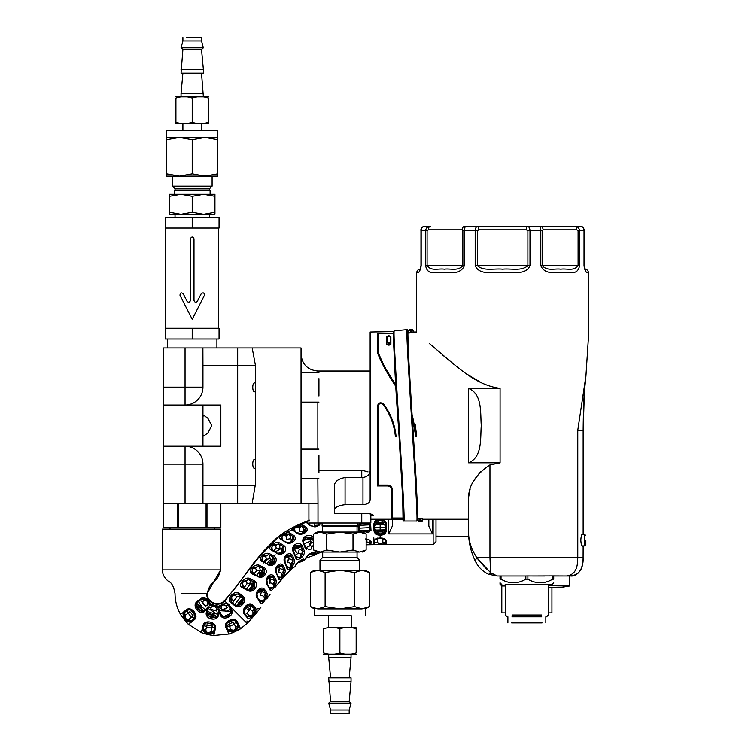 <?xml version="1.0" encoding="UTF-8"?>
<svg xmlns="http://www.w3.org/2000/svg" width="751" height="751" viewBox="0 0 751 751"><rect width="100%" height="100%" fill="white"/><g stroke="black" fill="none" stroke-linecap="round" stroke-linejoin="round"><path stroke-width="1.13" d="M383.31 404.78C390.163 414.261 394.191 424.813 395.373 436.425C394.181 424.813 390.163 414.261 383.31 404.78C380.785 402.686 379.02 403.193 378.006 406.291L378.006 485.071L388.032 485.071C390.999 485.859 392.426 487.483 392.322 489.943L392.322 518.021L403.062 518.021M412.337 415.115L416.495 436.425L415.322 425.216M395.664 384.822L385.723 368.666M381.837 361.269L378.889 354.538M386.117 369.379L391.928 378.983M415.219 424.766L416.43 433.928M385.141 369.098L377.293 352.294L380.447 360.011M378.006 335.932L377.293 335.932M378.006 481.382L377.293 481.382M403.062 518.134L391.609 518.134L391.609 487.333L391.609 515.233L392.322 515.233M392.322 496.355L392.322 489.943M418.814 521.56A0.713 0.713 0 0 1 418.1 520.847L419.893 520.847L419.893 518.838L418.1 518.988L420.607 518.838L420.607 520.847L418.814 521.56L421.677 521.56L420.607 521.56L420.607 520.847L422.4 520.847L422.4 518.988L420.607 518.838L422.362 518.96M422.4 520.847A0.713 0.713 0 0 1 421.677 521.56A0.713 0.713 0 0 0 422.4 520.847L422.4 518.988M418.1 518.988L418.1 520.912L417.049 520.912M401.992 519.232L401.992 519.739M428.84 526.057L428.84 519.232L428.84 526.057L432.426 533.895L388.746 533.895L388.746 519.232M392.322 519.232L392.322 526.057L388.746 533.895M380.156 519.232L380.156 519.345C383.77 519.241 385.864 520.818 386.455 524.085L386.455 530.337C385.854 533.623 383.752 535.21 380.156 535.106L380.156 537.979C383.77 538.082 385.864 539.227 386.455 541.424L386.455 544.006L383.939 544.513L368.722 544.728M270.51 580.016A3.577 1.906 40.1 0 0 269.299 579.021L270.341 581.002L269.449 580.72M278.696 566.047A2.685 2.272 -134.3 0 1 282.076 566.188A6.261 3.342 40.1 0 1 278.499 566.47L279.391 568.591L278.142 572.572A3.577 1.906 40.1 0 1 281.634 573.464C282.573 576.58 281.597 577.744 278.705 576.946L278.414 577.294M262.108 561.091A2.685 1.033 -34.7 0 1 262.625 560.171C261.733 557.026 262.709 555.871 265.544 556.698A3.577 1.906 40.1 0 1 265.948 559.251A3.577 1.906 40.1 0 1 265.582 559.533L269.797 558.66L272.2 559.936A6.261 3.342 40.1 0 1 273.617 557.364A2.685 2.14 73.9 0 1 273.777 561.1C274.782 562.33 273.805 563.485 270.848 564.574A2.685 2.14 73.9 0 1 270.463 564.93M259.367 574.093A3.577 1.906 40.1 0 0 259.555 573.924A3.577 1.906 40.1 0 0 259.724 572.525L259.386 574.252M269.243 576.975A2.685 2.337 -138.7 0 1 272.697 576.796A6.261 3.06 36.1 0 1 269.243 577.162L270.351 579.171L269.478 583.198A3.577 1.746 36.1 0 1 272.942 583.921C274.096 586.982 273.176 588.24 270.182 587.704L269.703 588.333M252.27 573.426A2.685 1.051 -40.1 0 1 252.768 572.3C251.669 569.211 252.589 567.953 255.528 568.516A3.577 1.746 36.1 0 1 256.204 570.948A3.577 1.746 36.1 0 1 255.903 571.211L260.015 570.065L262.484 571.211A6.261 3.06 36.1 0 1 263.535 568.685L264.155 567.521C269.656 571.417 263.385 579.997 257.64 576.449L252.355 573.999L252.852 573.698L258.025 576.242L261.414 576.533M251.191 585.733A3.577 1.746 36.1 0 0 251.435 585.498A3.577 1.746 36.1 0 0 251.454 584.165L251.228 586.024M293.115 548.709A2.685 2.244 -154.8 0 1 293.463 548.399C294.89 545.677 296.166 544.775 297.265 545.714A2.685 2.244 -154.8 0 1 300.954 546.268A6.261 3.117 54.8 0 1 298.325 547.066L299.311 549.507L297.884 553.515A3.577 1.784 54.8 0 1 298.063 553.337A3.577 1.784 54.8 0 1 300.653 554.172C301.132 557.186 299.865 558.077 296.852 556.857A2.685 0.92 132.8 0 1 295.922 557.326M281.437 539.171L282.132 538.636C281.691 535.576 282.958 534.684 285.943 535.951A3.577 1.784 54.8 0 1 286.394 539.368L290.515 538.73L292.524 539.95A6.261 3.117 54.8 0 1 293.219 536.683A2.685 2.328 56.6 0 1 292.843 540.232L290.43 542.344M287.755 560.133A3.577 1.784 54.8 0 1 287.849 560.058L288.187 559.908A3.577 1.784 54.8 0 0 287.849 560.058L288.975 559.26M279.428 569.727A3.577 1.915 46.7 0 0 278.696 569.117L279.391 570.929M284.488 558.951C286.037 556.331 287.135 555.289 287.793 555.834A2.685 2.272 -139.1 0 1 291.341 556.172A6.261 3.342 46.7 0 1 288.046 556.519L288.9 558.782L287.473 562.734A3.577 1.915 46.7 0 1 290.731 563.672C291.444 566.798 290.346 567.831 287.426 566.789L286.957 567.202M271.543 549.694A2.685 0.807 -31.8 0 1 272.153 548.925C271.486 545.78 272.585 544.738 275.457 545.817A3.577 1.915 46.7 0 1 275.739 548.709A3.577 1.915 46.7 0 1 275.542 548.859L279.766 548.202L282.029 549.544A6.261 3.342 46.7 0 1 283.305 546.775A2.685 2.206 71 0 1 283.202 550.464C283.944 551.553 282.845 552.595 279.898 553.581A2.685 2.206 71 0 1 279.682 553.75M263.854 596.51L265.713 593.534A6.261 2.375 35.9 0 0 261.273 591.647L260.569 595.552A3.577 1.361 35.9 0 1 263.854 596.51C265 599.589 264.023 600.931 260.944 600.537L260.081 601.617M242.573 587.169A2.685 1.098 -43.5 0 1 243.146 585.611C242.047 582.513 243.014 581.171 246.056 581.593A3.577 1.361 35.9 0 1 246.957 583.743A3.577 1.361 35.9 0 1 246.713 583.931L250.768 582.842L254.138 584.907L253.838 586.015A3.577 1.361 35.9 0 1 254.251 585.771C255.03 587.301 254.063 588.643 251.341 589.798A2.685 2.347 78.1 0 1 250.477 590.521M250.618 608.31L247.173 609.408A3.577 0.554 40.7 0 1 248.825 610.854M252.702 611.192L254.373 608.592A6.261 0.967 40.7 0 0 250.599 605.963L249.98 609.502A3.577 0.554 40.7 0 1 252.702 611.192C253.585 614.365 252.43 615.707 249.238 615.21L247.595 616.787A0.929 0.742 136.5 0 1 247.53 617.942L244.479 614.487A0.929 0.488 -43.7 0 0 244.685 613.492L247.436 616.618A0.929 0.723 141.9 0 1 247.398 617.791M249.238 615.21A3.577 0.554 40.7 0 0 246.525 613.52L249.98 609.502M231.158 601.88A2.685 1.126 -45.2 0 1 232.003 599.598C231.139 596.425 232.294 595.083 235.457 595.581A3.577 0.554 40.7 0 1 236.696 597.298L237.729 596.585L240.489 596.792L243.136 598.913L242.451 601.007A3.577 0.554 40.7 0 1 242.686 600.988C242.892 603.015 241.738 604.358 239.231 605.006A2.685 2.525 104.9 0 1 237.109 605.916M236.565 597.336L233.11 601.363A3.577 0.554 40.7 0 0 233.232 601.326L236.696 597.298A3.577 0.554 40.7 0 1 236.565 597.336M308.914 538.054L311.177 542.091L309.891 545.695A3.577 1.53 63.2 0 1 311.778 546.578C311.853 549.488 310.407 550.211 307.45 548.756A2.685 1.314 137.8 0 1 306.089 549.047M293.866 530.375L294.645 529.99C294.599 527.024 296.044 526.301 298.982 527.803A3.577 1.53 63.2 0 1 299.565 531.483L303.517 531.004A6.261 2.685 63.2 0 0 302.146 526.132L302.118 526.075C296.119 525.897 293.228 527.352 293.463 530.45A0.929 0.732 -64.6 0 0 293.106 529.971L296.758 532.59A0.929 0.544 133.3 0 0 296.119 532.59L292.496 530.009A0.929 0.732 -64.6 0 1 293.106 529.971L292.928 529.915M296.692 552.295L295.021 550.399M314.603 522.996A3.577 1.211 71 0 1 314.669 525.371L318.415 525.118A6.261 2.112 71 0 0 318.152 522.996M309.093 543.283L309.412 544.297M369.595 528.976L369.511 529.821C370.036 530.046 369.239 530.685 367.136 531.736L367.342 532.647A2.685 1.99 172.5 0 0 370.027 530.497L369.708 524.62L370.027 530.497A16.109 1.089 86.8 0 0 369.708 524.714A2.685 2.037 -178.7 0 0 368.056 522.996M366.798 522.996L366.695 523.71C368.91 524.508 369.764 525.062 369.285 525.371L369.436 526.151M382.841 522.32A2.685 2.009 180 0 1 385.526 524.254C384.897 521.57 383.113 520.19 380.156 520.124C377.199 520.18 375.416 521.551 374.787 524.236A2.685 2.009 180 0 1 377.471 522.32C379.255 520.011 381.048 520.011 382.841 522.32L382.841 523.222L382.841 522.602L377.471 522.612L374.787 525.907M373.885 530.375L374.787 530.215C375.406 532.9 377.19 534.271 380.156 534.318L380.156 535.106C376.551 535.219 374.458 533.642 373.885 530.375L373.876 524.048L374.787 524.226L374.787 530.206A2.685 2.028 180 0 0 377.471 532.14L377.471 531.267L377.471 531.896L380.156 531.915L382.841 531.915L382.841 531.267L382.841 532.14A2.685 2.028 180 0 0 385.526 530.178L386.455 530.337M194.622 618.204L191.458 617.284L188.135 613.069L189.947 611.643L193.27 615.858L188.989 619.237C185.722 619.528 184.615 618.129 185.657 615.022L184.22 612.769C183.695 617.716 185.891 620.514 190.838 621.161L194.453 618.326L195.204 615.67M185.657 615.022L188.135 613.069L187.45 611.051M201.503 601.194L202.319 601.889L201.493 601.213M205.643 606.104L202.319 601.889L206.121 607.052L205.624 606.113L207.267 604.827A2.685 1.126 -128.3 0 1 208.177 607.465M197.935 604.189A2.685 2.187 51.7 0 1 198.602 604.818L198.086 605.222L198.705 604.733L202.028 608.948L201.409 609.446L201.925 609.033A2.685 2.187 -128.3 0 1 202.376 609.812M204.995 624.832L212.251 625.912L210.984 631.225C208.6 633.478 206.854 633.055 205.755 629.976L203.239 629.094C205.887 633.309 209.341 634.144 213.622 631.591L214.711 627.123L213.65 624.569M207.032 624.663L206.497 626.907L211.716 628.155L214.777 626.925M205.755 629.976L206.497 626.907L204.601 625.602M217.706 614.647L209.632 609.305L210.712 609.343L209.642 609.324M208.412 607.606A2.685 1.126 13.5 0 1 211.191 607.334C213.566 605.099 215.302 605.522 216.41 608.592L215.922 610.619L210.712 609.343L216.898 611.051M208.703 613.858A2.685 2.187 13.5 0 1 209.604 613.952L209.445 614.59L209.632 613.811L214.852 615.069L214.673 615.839L214.824 615.2A2.685 2.187 -166.5 0 1 215.668 615.529M226.999 625.733L228.511 624.306L233.383 622.063L235.673 627.019C235.194 630.258 233.57 631.009 230.801 629.272L228.276 630.145C232.96 631.816 236.199 630.324 237.973 625.667L236.067 621.49L233.655 620.138M228.511 624.306L229.477 626.409L234.35 624.156L235.992 621.293M230.801 629.272L229.477 626.409L227.224 626.569M221.047 610.638L226.793 607.756M221.479 615.416A2.685 2.563 155.2 0 0 224.812 616.289C227.046 616.862 228.67 616.111 229.684 614.036L229.684 614.036A2.685 2.563 155.2 0 0 231.177 610.938M232.613 620.392L227.741 622.635C229.083 621.284 230.707 620.542 232.613 620.392L233.861 620.148M216.41 608.592A2.685 1.126 -166.5 0 1 218.766 610.094M207.023 613.323A2.685 2.563 -166.5 0 0 209.097 616.064C210.496 617.904 212.233 618.326 214.317 617.322L214.317 617.322A2.685 2.563 -166.5 0 0 217.405 615.811M212.683 624.128L207.464 622.87L213.81 624.71M207.267 604.827C208.299 601.729 207.192 600.321 203.943 600.612A2.685 1.126 51.7 0 0 201.587 599.101M196.959 602.734A2.685 2.563 -128.3 0 0 196.884 606.17C196.846 608.479 197.954 609.887 200.217 610.385L200.217 610.385A2.685 2.563 -128.3 0 0 203.577 611.117M194.716 614.712L191.392 610.497C193.026 611.492 194.133 612.9 194.716 614.712L195.241 615.876M219.039 610.065A2.685 1.126 -24.8 0 1 221.047 608.132C221.526 604.902 223.16 604.151 225.92 605.879A2.685 1.126 155.2 0 1 228.698 605.606M231.327 611.708L228.548 605.278L226.502 603.776C222.991 603.926 220.39 605.353 218.701 608.047C216.063 605.381 212.965 604.63 209.398 605.822C208.647 600.828 206.14 598.509 201.878 598.866L196.48 603.344M196.415 603.457L197.382 609.202L202.742 611.483M203.878 610.91L208.515 607.183L204.544 611.502L203.878 610.901L202.845 611.445L208.515 607.193L207.023 614.102M207.041 614.234L211.36 618.148L216.973 616.618M218.701 608.047L218.513 606.207L226.455 602.715L229.017 604.48L231.777 610.084C234.443 616.177 223.347 621.302 220.437 615.313L221.31 615.088L218.86 609.671L217.039 616.533L218.86 609.671L221.967 616.027M222.061 616.111L227.882 616.515L231.336 611.84M195.204 615.632L190.613 609.812M190.585 609.803L187.816 609.915L184.22 612.769A0.929 0.742 -141 0 1 182.972 612.431L186.595 609.559A0.929 0.507 51.7 0 0 187.628 610.047L190.435 609.746M188.989 619.237L190.838 621.161A0.929 0.742 64.5 0 0 190.876 622.457C185.591 621.199 182.953 617.857 182.972 612.431M194.415 618.373L194.284 618.477A0.929 0.507 -128.3 0 0 194.509 619.603L190.876 622.457M190.735 621.274L191.139 620.964A0.929 0.742 51.7 0 0 191.214 622.241M213.631 624.541L206.422 622.814M206.394 622.823L204.291 624.625L203.239 629.094A0.929 0.742 -179.2 0 1 202.047 629.601L203.108 625.104A0.929 0.507 13.5 0 0 204.225 624.851L204.272 624.672M210.984 631.225L213.622 631.591A0.929 0.742 26.2 0 0 214.457 632.577C209.529 634.867 205.389 633.872 202.047 629.601M214.711 627.179L214.673 627.357A0.929 0.507 -166.5 0 0 215.546 628.089L214.457 632.577M233.617 620.129L226.886 623.236M226.868 623.264L226.333 625.977L228.276 630.145A0.929 0.742 142.5 0 1 227.647 631.281L225.704 627.085A0.929 0.507 -24.8 0 0 226.426 626.193L226.783 623.396M226.351 626.034L228.097 629.826A0.929 0.742 155.2 0 1 227.45 630.934M235.673 627.019L237.973 625.667A0.929 0.742 -12 0 0 239.24 625.93C236.79 630.784 232.923 632.567 227.647 631.281M236.096 621.537L236.171 621.697A0.929 0.507 155.2 0 0 237.316 621.734L239.24 625.93M175.002 593.525C173.791 586.484 171.594 582.419 168.393 581.33C164.272 577.857 162.31 574.046 162.488 569.896L220.447 569.896L162.488 569.896L162.488 529.08L220.606 529.08L220.606 569.896L207.126 593.525L181.47 593.525M359.382 531.511A2.685 1.99 172.5 0 0 359.645 532.037M359.016 524.911A2.685 2.037 -178.7 0 1 361.447 523.137L361.344 524.01L361.165 523.372M366.779 539.002L367.032 542.466A2.685 0.826 178 0 1 369.924 543.133L370.121 540.692M309.252 543.968A2.685 2.525 -101.8 0 1 310.06 543.499A3.577 1.211 71 0 0 310.116 543.48L311.271 543.086M309.919 525.08A3.577 1.211 71 0 0 309.356 523.147L308.314 523.456M319.888 524.395A2.685 2.431 31.7 0 0 320.001 522.996M318.508 525.681L316.03 526.564M317.344 532.037L321.541 531.492A2.685 2.14 -170.7 0 1 322.695 531.332M294.552 549.432A2.685 2.394 -96.2 0 1 294.861 549.244A3.577 1.53 63.2 0 0 295.096 549.178L298.513 547.451M298.982 527.803L302.146 526.132A16.109 6.909 63.2 0 1 305.516 528.591A2.685 2.394 43.4 0 1 305.328 531.501M304.756 531.943A2.685 2.394 43.4 0 0 305.3 531.53L305.507 531.276M304.587 532.13A3.577 1.53 63.2 0 1 304.699 531.971L302.296 533.398M303.395 540.513A2.685 2.187 -164.8 0 1 304.221 539.8C305.676 537.068 307.112 536.345 308.548 537.613A2.685 2.187 -164.8 0 1 312.247 538.467L303.639 539.612M311.778 546.578A2.685 1.314 137.8 0 0 313.627 544.954M308.708 554.745A3.577 1.53 63.2 0 1 308.736 554.895L306.192 557.674M314.125 552.351A2.685 1.84 -53.4 0 1 314.256 552.83L314.444 552.436C314.528 551.497 307.046 554.379 305.901 558.209L304.099 560.284L301.113 561.739A0.929 0.789 79.1 0 1 300.869 561.832L298.006 562.574M308.736 554.895A2.685 1.324 168.9 0 1 312.425 554.679L314.434 553.027A0.929 0.798 -154.9 0 0 315.673 553.449L313.636 555.449A0.929 0.835 70.2 0 1 313.589 555.468L305.92 558.181M239.804 601.917A2.685 2.159 118.5 0 0 238.377 602.443M244.113 610.122A2.685 2.657 -132.4 0 1 244.413 609.699C245.342 607.625 246.497 606.282 247.868 605.682A2.685 2.657 -132.4 0 1 251.472 605.297L244.282 609.549L244.61 613.37L244.216 609.746M246.056 581.593A2.685 1.098 136.5 0 1 249.013 579.537L243.146 581.462L242.104 586.719M275.457 545.817A2.685 0.807 148.2 0 1 278.743 544.034L272.857 544.944L270.933 549.075M290.731 563.672L293.265 560.922L291.444 556.125L284.976 557.805M285.943 535.951L289.116 534.102L283.146 534.984L280.649 538.655M300.653 554.172A2.685 0.92 132.8 0 0 302.953 551.262L301.048 546.193L293.397 547.751M302.381 559.495A2.685 1.493 -57.7 0 1 302.39 559.579L302.963 559.382C303.498 558.491 297.79 561.645 295.096 566.188L294.983 566.31A0.929 0.798 37.3 0 0 295.181 566.038M299.752 561.025A2.685 1.586 169.6 0 1 299.949 561.119L302.587 559.767A0.929 0.798 -142.7 0 0 303.826 560.077L300.879 561.823A0.929 0.789 79.1 0 1 300.024 561.344M255.528 568.516A2.685 1.051 139.9 0 1 258.579 566.385L252.852 568.122L251.698 572.872M263.77 574.731A3.577 1.746 36.1 0 1 263.451 572.769A3.577 1.746 36.1 0 1 263.948 572.422A2.685 2.215 71.6 0 0 263.535 568.685L258.56 566.357L258.87 565.071L264.155 567.521M263.948 572.422C264.934 573.689 264.014 574.947 261.188 576.205A2.685 2.215 71.6 0 1 260.7 576.684M266.417 580.842C267.656 578.167 268.576 576.909 269.187 577.059A3.577 1.746 36.1 0 1 268.304 577.416M266.652 580.523L269.187 577.059M272.942 583.921L275.016 580.889L272.744 576.777L266.887 579.584M265.544 556.698A2.685 1.033 145.3 0 1 268.764 554.764L263.01 556.012L261.526 560.453M275.692 569.615C277.166 566.996 278.142 565.841 278.612 566.141A3.577 1.906 40.1 0 1 277.654 566.489M276.039 569.211L278.612 566.141M281.634 573.464L284.019 570.6L282.169 566.16L276.349 568.235M374.787 542.907A2.685 0.779 180 0 1 377.471 542.175C379.255 544.531 381.048 544.531 382.841 542.175A2.685 0.779 180 0 1 385.526 542.926M206.609 593.525A10.655 10.655 0 0 0 224.802 601.053L226.455 602.715A0.929 0.535 90.9 0 0 226.502 603.776M209.398 605.822L210.393 604.255L218.513 606.207M201.878 598.866L201.831 597.965C205.53 597.223 208.384 599.317 210.393 604.255M202.244 598.631L197.231 602.49L196.818 601.692L201.831 597.965M204.544 611.502C199.24 615.51 191.674 605.916 196.818 601.692M208.515 607.193L207.088 612.966L206.262 612.6L207.126 609.371M217.518 615.463L218.41 615.51C216.729 621.95 204.845 619.096 206.262 612.6M218.86 609.671L218.41 615.51M220.437 615.313L219.114 612.243M231.777 610.084L231.045 610.601L231.336 611.727M186.595 609.559L186.868 609.361A0.929 0.498 57 0 0 187.816 609.915M186.868 609.361C191.768 606.433 198.762 615.294 194.772 619.378A0.929 0.498 -133.5 0 1 194.453 618.326L194.274 618.486M184.483 612.525A0.929 0.742 -128.3 0 1 183.263 612.149M182.268 612.985L180.625 614.205L180.831 614.9C176.992 608.291 175.058 601.166 175.021 593.525M180.587 614.318C182.84 617.96 185.478 621.302 188.482 624.334L190.172 623.011M201.831 630.474L201.296 632.445L201.85 632.849L188.482 624.334M203.108 625.104L203.202 624.776A0.929 0.498 18.7 0 0 204.291 624.625L206.243 622.87M203.202 624.776C205.23 619.444 216.213 622.072 215.612 627.761A0.929 0.498 -171.7 0 1 214.711 627.123L214.673 627.357M203.296 628.737A0.929 0.742 -166.5 0 1 202.094 629.207M213.735 631.244A0.929 0.742 13.5 0 0 214.589 632.201M201.334 632.567C205.361 634.022 209.501 635.017 213.744 635.543L214.251 633.459M213.106 635.553L213.744 635.543M225.704 627.085L225.582 626.775A0.929 0.498 -19.5 0 0 226.333 625.977M225.582 626.775C223.864 621.33 234.115 616.59 237.166 621.434A0.929 0.498 150 0 1 236.067 621.49L236.171 621.697M237.851 625.33A0.929 0.742 -24.8 0 0 239.118 625.555M228.032 632.098L228.83 633.975L229.553 633.938L213.106 635.562M228.933 634.041C232.998 632.699 236.856 630.915 240.517 628.7L239.616 626.747M229.515 633.947L240.517 628.7M374.787 540.692L374.787 543.151A0.929 0.901 0 0 1 374.787 543.189L374.787 540.72A0.929 0.76 0 0 0 374.787 540.692C375.416 539.105 377.199 538.317 380.156 538.326L379.471 538.345M235.457 595.581A2.685 1.126 134.8 0 1 238.283 594.013C232.097 593.938 229.797 596.613 231.355 602.058M235.598 605.25L237.663 605.973L235.748 605.344L235.101 605.926L230.473 602.415A0.929 0.498 -55 0 1 231.411 602.095L235.579 605.212L234.885 605.757M242.686 600.988A2.685 2.525 104.9 0 0 242.657 597.317L243.286 596.36C247.877 600.866 240.451 609.53 235.101 605.926M237.823 605.973L242.939 602.856L242.657 597.317L243.286 596.36M238.649 592.886A0.929 0.498 124.9 0 0 238.32 594.05L238.283 594.013A0.929 0.507 123.9 0 1 238.593 592.849L243.099 596.21M244.479 614.487L244.61 613.37L247.567 616.74C252.148 616.824 254.448 614.14 254.467 608.714A0.929 0.723 -33.2 0 0 255.734 608.385C257.415 611.727 250.036 620.326 247.53 617.942M252.711 604.912A0.929 0.488 136.3 0 1 251.604 605.447L251.472 605.297A0.929 0.488 131.7 0 0 252.505 604.715L255.734 608.385M254.251 585.771A2.685 2.347 78.1 0 0 253.857 582.016L254.439 580.889C259.855 584.804 253.331 593.863 247.577 590.436L242.432 587.78L243.183 587.582M247.577 590.436L247.98 589.957L251.078 590.399M251.275 590.342L254.439 580.889M253.181 584.081A6.261 2.375 35.9 0 1 253.838 582.006L249.003 579.528A6.261 2.375 35.9 0 1 250.768 582.842M259.649 590.192A2.685 2.478 -138 0 1 263.197 589.845L256.955 593.393M257.546 597.965L257.574 598.012A0.929 0.469 139.8 0 0 257.555 597.984C257.771 599.551 255.528 592.652 257.546 597.965L256.908 593.6L257.34 597.871L259.884 601.579C263.667 602.274 265.619 599.598 265.732 593.543L263.808 590.586A16.109 6.111 35.9 0 1 265.713 593.534A0.929 0.695 -26.9 0 0 266.99 593.093C268.285 597.064 261.686 606.179 260.09 602.593L257.34 597.871M257.377 598.65C253.444 593.957 260.015 584.916 264.314 589.169L264.953 589.957A0.929 0.516 141.9 0 1 263.808 590.586L263.197 589.845A0.929 0.469 139.6 0 0 264.314 589.169A0.929 0.469 139.8 0 1 263.207 589.854A6.261 2.375 35.9 0 1 260.024 589.807M261.63 576.458L263.554 568.676A16.109 7.867 36.1 0 0 258.579 566.385A6.261 3.06 36.1 0 1 260.015 570.065M270.191 589.282L273.796 586.794L275.016 580.889A0.929 0.657 -19.9 0 0 276.284 580.467C277.072 584.869 270.811 593.45 269.769 589.347L267.356 585.01L266.793 579.913M270.351 579.171A6.261 3.06 36.1 0 1 274.913 580.842A16.109 7.867 36.1 0 0 272.697 576.796L273.871 576.101L276.284 580.467M271.468 564.761L273.617 557.364A16.109 8.58 40.1 0 0 268.764 554.764A6.261 3.342 40.1 0 1 269.797 558.66M271.271 564.818C270.97 565.24 269.825 565.005 267.816 564.114L262.719 561.401L267.797 564.292L271.214 564.827M274.34 556.228L273.655 557.336L268.736 554.717L269.149 553.459L274.34 556.228C279.55 560.499 272.913 568.385 267.459 564.405M278.217 577.566A0.929 0.638 166.9 0 1 278.583 577.941L278.799 578.514L282.338 576.308L284.019 570.6A0.929 0.638 -13 0 0 285.305 570.291C285.502 574.853 278.874 582.729 278.452 578.411L276.312 573.107L276.284 568.385M279.391 568.591A6.261 3.342 40.1 0 1 283.859 570.507A16.109 8.58 40.1 0 0 282.076 566.188L283.343 565.578L285.305 570.291M280.714 553.618L283.305 546.775A16.109 8.599 46.7 0 0 278.743 544.034A6.261 3.342 46.7 0 1 279.766 548.202M280.508 553.656L276.321 552.971L271.411 550.061A0.929 0.488 -66.4 0 1 271.909 549.882L276.743 552.961L280.405 553.675M284.075 545.648L283.352 546.728L278.715 543.968A0.929 0.488 113.6 0 1 279.184 542.729L284.075 545.648C288.975 550.173 281.484 557.242 276.321 552.971M287.38 568.272L291.257 566.489L293.265 560.922A0.929 0.591 -12.2 0 0 294.561 560.706C294.777 565.531 287.257 572.6 286.844 567.953L284.911 562.884L284.854 558.115M288.9 558.782A6.261 3.342 46.7 0 1 293.068 560.79A16.109 8.599 46.7 0 0 291.341 556.172L292.637 555.609L294.561 560.706M290.205 542.616L293.219 536.683A16.109 8.017 54.8 0 0 289.144 534.158A6.261 3.117 54.8 0 1 290.515 538.73M289.895 542.691L285.023 541.846L280.649 539.18A0.929 0.629 -67.1 0 1 281.212 539.077L285.633 542.006L290.017 542.673M293.96 535.538L293.247 536.636L289.116 534.102A0.929 0.629 112.9 0 1 289.614 532.863L293.96 535.538C298.476 539.978 289.839 546.071 285.023 541.846M293.434 551.563L295.537 556.754A0.929 0.469 164.5 0 1 295.565 557.439L293.322 551.947L293.322 547.958L293.622 551.591L296.392 558.049M296.485 558.106L301.001 556.895L303.151 551.403A0.929 0.469 -15.4 0 0 304.427 551.196C305.15 556.538 296.485 562.63 295.565 557.439M299.311 549.507A6.261 3.117 54.8 0 1 302.953 551.262A16.109 8.017 54.8 0 0 300.954 546.268L302.202 545.677L304.427 551.196M301.855 533.661L305.516 528.591A6.261 2.685 63.2 0 0 305.084 531.708M301.686 533.689L296.758 532.59A0.929 0.544 133.3 0 1 296.87 532.9L301.602 533.708M306.295 527.465A0.929 0.544 -46.7 0 0 305.535 528.535L302.118 526.075A0.929 0.732 115.4 0 1 302.691 524.865L306.295 527.465C310.079 531.933 300.259 536.881 296.119 532.59M303.657 542.738L305.845 548.408L305.488 548.821L303.348 542.982L303.573 539.791M307.375 522.884L310.182 525.409A0.929 0.638 141.1 0 1 310.285 525.719L315.345 526.798L310.182 525.409A0.929 0.638 141.1 0 0 309.431 525.278L306.652 522.696A0.929 0.807 -58.6 0 1 307.675 523.259M315.476 526.78L319.175 525.202M314.66 526.873L318.462 525.559L320.048 524.095M359.053 524.527L359.363 531.229L358.537 531.445L358.171 525.109L359.025 525.212L359.466 531.915M382.841 520.321L381.715 520.321M382.841 532.14C381.048 534.43 379.255 534.43 377.471 532.14M376.354 544.531L380.156 544.193C383.104 544.128 384.897 543.752 385.526 543.086A0.929 0.901 0 0 0 386.455 544.006M385.526 543.086L385.526 540.636C384.897 539.087 383.113 538.317 380.156 538.326L380.156 537.979C376.561 538.091 374.467 539.265 373.885 541.49A0.929 0.76 0 0 0 374.787 540.729C374.007 540.26 375.547 539.462 379.415 538.345M380.832 538.345L380.156 538.326M380.156 534.318C383.104 534.261 384.897 532.872 385.526 530.178L385.526 524.264L386.455 524.085M376.26 544.541L373.885 544.09A0.929 0.901 0 0 0 374.787 543.189M373.848 537.876L373.857 542.053M229.017 604.48L228.548 605.278M373.876 524.048C374.467 520.79 376.551 519.223 380.156 519.345L380.156 520.124M373.885 544.09L373.885 541.49M230.473 602.415L230.407 602.368A0.929 0.507 -53.8 0 1 231.299 601.992M230.407 602.368C226.286 599.223 234.021 590.239 238.593 592.849M244.263 614.234C240.733 609.662 248.037 601.175 252.505 604.715M249.848 604.771A6.261 0.967 40.7 0 0 251.604 605.447L254.373 608.592A0.929 0.723 -38 0 0 255.64 608.254M246.844 621.002L248.806 621.528L249.398 621.068M248.806 621.528L256.983 612.056L254.955 611.586M243.089 588.061L243.681 587.695L247.98 589.957L247.52 590.399M242.432 587.78C237.344 585.78 243.944 576.655 249.304 578.27L254.42 580.88M249.304 578.27L249.003 579.528A16.109 6.111 35.9 0 1 251.547 580.711L251.989 579.519M259.884 601.579A0.929 0.695 153.1 0 1 260.212 601.87L257.574 598.012A0.929 0.469 139.8 0 1 257.424 598.707M260.212 601.87A0.929 0.695 153.1 0 1 260.081 602.584L260.081 602.584A0.929 0.695 153 0 0 260.212 601.861L260.447 602.171M264.953 589.957L266.99 593.093M256.889 608.939L259.846 608.329L260.907 607.193M270.022 594.567L266.699 598.894M252.355 573.999C247.013 572.393 253.275 563.813 258.87 565.071M269.468 588.446A0.929 0.657 160 0 1 269.769 589.347M267.356 585.01C263.488 580.091 269.74 571.511 273.871 576.101M265.169 597.289L268.586 596.191L269.985 594.623M291.914 567.897L292.608 568.075L283.747 577.031L275.063 587.348M261.583 560.565L262.888 561.673M262.259 561.645C256.908 559.814 263.545 551.938 269.149 553.459M276.293 568.404L276.621 573.238L278.583 577.941A0.929 0.638 166.9 0 1 278.452 578.411M276.481 573.726C272.988 568.488 279.625 560.593 283.343 565.578M274.012 586.39L276.302 585.536L278.161 583.649M283.747 577.021L283.136 577.425M270.98 549.178L271.909 549.882A0.929 0.488 -66.4 0 1 272.106 550.211M271.411 550.061C266.408 548.202 273.927 541.133 279.184 542.729M286.657 567.146A0.929 0.591 167.8 0 1 286.844 567.953M284.911 562.884C281.541 557.345 289.032 550.267 292.637 555.609M281.447 576.74L285.699 574.937M285.727 574.909L290.646 569.493L292.862 568.207L291.041 569.174M292.637 568.376A0.929 0.789 -126.3 0 1 291.867 568.479M280.686 538.73L281.212 539.077A0.929 0.629 -67.1 0 1 281.512 539.471M280.649 539.18C276.396 537.744 285.061 531.661 289.614 532.863M293.322 551.947C289.886 546.184 298.532 540.082 302.202 545.677M292.252 567.981L294.223 567.089L290.947 569.258M294.983 566.31C296.485 562.706 305.122 556.594 303.826 560.077M292.496 530.009C289.107 528.788 298.964 523.832 302.691 524.865M303.348 542.982C300.297 537.003 310.135 532.046 313.439 537.894L312.313 538.373M304.089 560.284L305.619 558.509A0.929 0.798 25.1 0 0 305.967 557.862M312.5 554.933A0.929 0.835 70.2 0 0 313.589 555.468L313.636 555.449M305.619 558.509C306.577 554.501 316.415 549.525 315.673 553.449M316.077 554.341A0.929 0.873 -119.8 0 1 315.795 554.538L317.269 552.323A0.929 0.789 16.6 0 0 317.626 552.041M317.711 551.854L315.795 554.538M370.046 530.6L371.013 530.732L370.665 524.405L369.708 524.62M369.933 543.348A0.929 0.911 13.7 0 0 370.891 544.24L368.788 544.728M370.168 540.973A0.929 0.77 -177.5 0 0 371.135 541.724L370.891 544.24M375.303 530.168L380.156 530.009L380.156 531.267M436.002 519.232L436.002 541.649L433.139 544.513L433.139 538.063M385.526 540.636A0.929 0.76 0 0 0 386.455 541.424M500.082 462.879L500.082 388.361C475.336 385.085 457.566 366.601 442.517 354.979L442.358 354.838C457.472 366.497 475.186 385.038 500.082 388.361L500.082 462.879L489.952 464.878L489.952 557.683L476.801 557.683C471.45 549.366 468.708 541.142 468.577 533.022L468.577 497.312L470.126 489.032M468.737 536.524L468.774 537.049M486.779 569.418L476.697 557.721L475.205 560.894C471.328 552.68 469.15 544.334 468.69 535.857M533.435 575.979L527.887 575.951L533.435 575.979M505.385 612.854L501.809 612.854L501.809 586.005L505.385 586.005L501.828 586.005L500.016 584.194L500.016 582.767L500.016 584.194M551.929 587.789L551.929 612.854L548.343 612.854M581.978 545.911L584.747 545.911L584.747 534.449L584.747 545.911L583.142 545.911L583.086 559.213M582.795 562.621L581.612 567.775M580.138 570.751L577.988 573.248M574.553 575.294L573.229 575.688M583.142 557.683C582.842 562.752 583.414 574.252 570.61 575.979L553.712 575.979L553.712 579.19L552.689 579.19L552.689 575.904L566.808 575.979C578.007 574.252 577.51 562.752 577.772 557.683L583.142 557.683C583.705 569.718 576.59 576.768 570.685 575.979L566.808 575.979M585.949 375.763L584.428 391.496L583.142 430.276L577.772 430.276L585.949 375.688L588.512 336.119L585.949 375.688C584.316 386.333 583.377 404.526 583.142 430.276L583.142 534.449L584.747 534.449L581.978 534.449M501.039 579.19C509.309 584.006 517.57 584.006 525.841 579.19L525.841 575.979L497.218 575.979L488.601 574.271A7.163 1.765 -67.2 0 0 490.628 572.731L497.162 575.979L500.016 575.979L500.016 579.19L501.039 579.19L501.039 575.979M505.179 584.569L551.91 584.569L505.179 584.569M525.841 579.19L527.887 579.19C536.158 584.006 544.419 584.006 552.689 579.19M541.659 615.003L512.013 615.003M512.013 616.796L541.724 616.796M542.081 622.879L511.647 622.879M525.644 575.979L527.887 575.951L527.887 579.19M552.689 575.904L532.919 575.979M544.851 575.979L533.417 575.979M582.419 546.268C581.584 545.93 581.058 543.902 580.823 540.176C581.058 536.458 581.584 534.43 582.419 534.092M585.827 540.176L585.827 544.832L585.827 540.176M476.801 557.683L490.628 572.731L489.952 557.683L577.772 557.683L577.772 430.276M497.218 575.979L488.601 574.271C482.489 571.295 478.021 566.836 475.205 560.894C470.886 551.638 468.671 542.344 468.577 533.022L468.577 497.312C468.831 485.174 475.956 474.36 489.952 464.878M474.256 480.171L480.527 471.581M482.602 383.414L467.507 374.505M454.439 364.789L429.215 343.367M425.629 265.591L462.86 265.591C458.007 271.477 450.149 268.229 444.367 269.177C438.546 268.229 431.215 271.477 427.084 265.591L427.084 230.688L428.399 229.797A3.577 1.859 90 0 1 430.267 226.211L424.972 226.211L430.267 226.211C427.497 226.426 425.958 227.919 425.629 230.688L425.629 265.591C427.469 275.73 435.082 271.749 441.832 272.754C447.99 271.74 460.156 275.748 464.39 265.591L462.86 265.591L462.86 230.688L462.09 229.797A3.577 3.06 -90 0 1 465.141 226.211L580.213 226.211C582.485 226.426 583.752 227.919 584.025 230.688L584.025 265.591C585.686 275.73 588.944 271.749 588.512 272.754L588.512 336.119M540.795 265.591L542.325 265.591L542.325 230.688L543.095 229.797A3.577 3.06 90 0 0 540.035 226.211L527.258 226.211C528.892 226.426 529.802 227.919 529.999 230.688L540.795 230.688L540.035 226.211L540.795 230.688L540.795 265.591C544.982 275.73 557.204 271.749 563.344 272.754C570.103 271.74 577.688 275.748 579.547 265.591L578.092 265.591C573.961 271.477 566.63 268.229 560.809 269.177C555.036 268.229 547.169 271.477 542.325 265.591L578.092 265.591L578.092 230.688L576.777 229.797A3.577 1.859 -90 0 0 574.919 226.211L580.213 226.211C576.881 226.211 576.881 226.211 580.213 226.211C576.881 226.211 576.881 226.211 580.213 226.211A3.577 3.473 -90 0 1 582.776 227.384M475.186 265.591L477.298 265.591L477.298 230.688L464.39 230.688L465.141 226.211L477.927 226.211C476.284 226.426 475.374 227.919 475.186 230.688L475.186 265.591C479.448 275.73 493.473 271.749 502.588 272.754C511.722 271.74 525.681 275.748 529.999 265.591L527.887 265.591C521.532 271.477 510.793 268.229 502.588 269.177C494.383 268.229 483.635 271.477 477.298 265.591L527.887 265.591L527.887 230.688L526.404 229.797A3.577 0.845 -90 0 1 527.258 226.211M413.81 332.008L416.674 332.008L416.674 272.754C416.242 271.74 419.48 275.748 421.161 265.591L421.104 265.591C420.598 271.477 420.222 268.229 420.25 269.177L420.476 269.065M422.409 227.375A3.577 3.473 90 0 1 424.972 226.211C428.305 226.211 428.305 226.211 424.972 226.211C428.305 226.211 428.305 226.211 424.972 226.211C422.719 226.145 421.386 227.637 420.973 230.688L421.104 265.591M477.927 226.211A3.577 0.845 90 0 1 478.772 229.797L477.298 230.688M584.025 265.591L584.071 265.591C584.578 271.477 584.954 268.229 584.926 269.177L584.926 269.177C584.954 268.229 584.578 271.477 584.071 265.591L584.203 230.688L579.547 230.688C579.218 227.919 577.679 226.426 574.919 226.211M584.578 268.896L584.926 269.177C586.963 269.29 588.155 270.482 588.512 272.754M420.26 269.177L420.973 265.591L420.25 269.177C418.213 269.29 417.021 270.482 416.674 272.754M421.161 265.591L421.161 230.688C421.433 227.919 422.7 226.426 424.972 226.211C421.884 227.027 420.551 228.52 420.973 230.688L427.084 230.688M500.082 388.445L468.577 388.445C482.574 394.059 480.236 413.144 481.278 425.573C480.208 437.936 482.696 456.983 468.577 462.794L500.082 462.794M407.399 333.191L413.81 332.28M395.711 384.897C387.572 372.843 381.677 361.935 378.006 352.172L383.442 364.479M385.639 368.525L393.956 382.156M387.309 336.185L387.309 342.08A0.713 0.62 -0 0 0 386.596 342.7A0.713 0.62 0 0 1 387.309 342.08L388.389 342.616L390.182 342.08A0.713 0.62 180 0 1 390.895 342.7L389.102 343.545L386.596 342.7L386.596 336.852A0.713 0.667 0 0 1 387.309 336.185L390.182 336.185A0.713 0.667 -0 0 1 390.895 336.852L389.102 335.744M378.006 352.172L378.006 333.219L393.684 333.219M390.182 336.185L390.182 342.08A0.713 0.62 0 0 1 390.895 342.7L390.895 344.258L389.102 345.16L386.596 344.258L386.596 342.7M390.895 342.7L390.895 336.852M370.844 516.51L370.844 522.996L370.45 515.824L373.707 515.824C373.35 514.529 370.956 513.759 366.554 513.515L334.326 513.515L334.326 510.549C334.721 507.376 338.297 505.423 345.066 504.691L362.968 504.691C367.661 504.278 370.055 502.607 370.13 499.668L370.13 332.008L393.684 331.576A0.713 0.713 0 0 1 394.331 330.862L407.155 329.586A0.713 0.713 0 0 1 407.934 330.224L407.971 330.581A0.713 0.713 0 0 1 407.971 330.722M391.609 489.943C391.693 487.897 390.501 486.564 388.032 485.935L377.293 485.935L377.293 406.291C378.56 402.405 380.766 401.776 383.921 404.404C390.849 413.998 394.904 424.672 396.087 436.425M395.805 386.371C387.291 373.81 381.114 362.451 377.293 352.294L377.293 333.106L393.684 333.106M318.94 470.21L361.757 470.21L368.028 471.872M370.45 513.937L370.45 515.824M370.844 522.996L308.914 522.996L308.914 503.301L308.914 522.996M317.861 478.734L318.002 503.301L301.038 503.301L301.038 347.938L185.046 347.938L185.046 405.033A17.902 17.902 0 0 0 202.948 387.131L163.568 387.131L163.568 405.033L220.841 405.033L220.841 446.207L202.948 446.207L202.948 405.033M357.063 532.037L357.063 526.573L322.695 526.573L357.063 526.573L357.776 525.86L321.982 525.86L357.776 525.86L357.776 522.996M322.695 532.037L321.982 522.996M359.569 532.037L362.611 532.037L359.569 532.037L353.008 534.064L353.008 550.004L359.569 552.041L366.131 550.004L366.131 534.064L359.569 532.037L339.884 532.037L326.751 534.064L326.751 550.004L339.884 552.041L320.189 552.041L326.751 550.004M326.751 534.064L320.189 532.037L339.884 532.037L353.008 534.064M320.189 532.037L313.627 534.064L313.627 550.004L320.189 552.041L317.147 552.041L320.189 552.041M359.569 552.041L339.884 552.041L353.008 550.004M359.767 570.225L359.767 560.199L357.063 557.495L357.063 552.041L322.695 552.041L322.695 557.495L357.063 557.495L322.695 557.495L319.992 560.199L359.767 560.199L319.992 560.199L319.992 570.225M317.729 570.225L365.455 570.225L362.029 570.225L354.641 572.506L339.884 570.225L325.117 572.506L317.729 570.225L310.351 572.506L310.351 606.583L317.729 608.873L325.117 606.583L325.117 572.506M325.117 606.583L339.884 608.873L354.641 606.583L354.641 572.506M354.641 606.583L362.029 608.873L369.408 606.583L369.408 572.506L362.029 570.225M362.029 608.873L317.729 608.873M351.243 615.689L314.303 615.689L328.516 615.689L328.516 627.526L355.993 627.526L351.243 627.526L351.243 615.689M318.94 455.247L318.94 472.604M318.94 378.635L318.94 395.993M202.892 347.938L202.948 365.831L255.509 365.831L255.575 483.297L252.176 503.301L301.038 503.301M255.509 365.831L252.176 347.938M163.568 387.131L163.568 347.938L185.046 347.938M323.587 628.756C323.587 626.916 323.587 626.916 323.587 628.756C323.587 626.916 323.587 626.916 323.587 628.756L323.587 652.938C329.032 654.788 334.467 654.788 339.884 652.938C345.329 654.788 350.755 654.788 356.171 652.938C356.171 654.778 356.171 654.778 356.171 652.938C356.171 654.778 356.171 654.778 356.171 652.938L356.171 628.756C350.726 626.916 345.291 626.916 339.884 628.756C334.43 626.916 329.004 626.916 323.587 628.756M356.171 628.756C356.171 626.916 356.171 626.916 356.171 628.756C356.171 626.916 356.171 626.916 356.171 628.756M323.587 652.938C323.587 654.778 323.587 654.778 323.587 652.938C323.587 654.778 323.587 654.778 323.587 652.938M351.046 654.168L351.046 657.566L328.713 657.566L328.713 654.168L323.587 654.159M323.765 654.168L356.171 654.159M328.713 677.834L330.571 701.528L328.713 703.143L330.571 710.014L330.571 713.45L349.187 713.45L349.187 710.014L330.571 710.014L349.187 710.014L351.046 703.143L328.713 703.143L351.046 703.143L349.187 701.528L330.571 701.528L349.187 701.528L351.046 681.448L328.713 681.448L351.046 681.448L351.046 677.834L328.713 677.834L330.571 677.834L328.713 657.566L351.046 657.566L349.187 677.834M330.571 713.45L334.186 713.45M339.884 628.756L339.884 652.938M407.981 332.008L408.797 332.008L408.797 330.393A0.713 0.713 0 0 1 409.511 329.68L410.581 329.68L409.511 329.68A0.713 0.713 0 0 0 408.797 330.393L410.581 330.393L410.581 332.402L408.797 332.252L413.088 332.252L409.389 332.975M407.399 333.078L413.088 332.28L413.088 330.393L413.088 332.252L411.304 332.402L411.304 330.393L410.581 330.393L410.581 329.68L412.374 329.68L411.304 329.68L411.304 330.393L413.088 330.393A0.713 0.713 0 0 0 412.374 329.68A0.713 0.713 0 0 1 413.088 330.393M408.797 332.252L408.797 330.393M415.772 436.425L412.168 416.721M334.326 510.549L334.326 486.057C334.486 481.691 338.063 478.838 345.066 477.505L362.968 477.505C368.037 476.538 370.421 473.853 370.13 469.469M214.401 527.653L214.401 529.08M220.841 527.653L220.841 503.301L220.841 527.653L163.568 527.653L163.568 503.301L206.074 503.301L206.074 527.653M202.948 365.831L202.948 387.131M202.948 416.533L203.671 415.237L207.877 418.251L211.744 425.62L207.886 432.998L203.671 436.002L202.948 434.698M163.568 405.033L163.568 446.207L202.948 446.207M202.948 464.109A17.902 17.902 0 0 0 185.046 446.207L185.046 464.109L202.948 464.109L202.948 485.409L255.509 485.409M163.568 446.207L163.568 527.653M202.948 503.254L202.948 485.409M203.671 415.237L207.886 418.26L211.744 425.639L207.877 432.998L203.671 436.002M255.547 463.921C255.65 461.18 255.368 459.687 254.711 459.452C252.111 459.011 252.111 468.831 254.711 468.399C255.368 468.164 255.65 466.671 255.547 463.921M255.547 387.309C255.65 384.568 255.368 383.076 254.711 382.841C252.111 382.4 252.111 392.219 254.711 391.787C255.368 391.553 255.65 390.06 255.547 387.309M206.976 503.301L206.976 527.653M178.344 503.301L178.344 527.653M177.433 503.301L177.433 527.653M252.176 503.301L185.046 503.301L185.046 464.109L163.568 464.109M551.778 587.789L558.941 587.789L569.352 586.052L548.343 585.696L569.652 585.696L569.652 575.979M558.875 587.789L548.343 587.226M192.209 338.983L219.057 338.983L219.057 328.243L165.351 328.243L165.351 338.983L192.209 338.983L192.209 328.243M218.701 328.243L218.701 228.004M201.202 293.744L197.382 301.254C195.842 302.719 194.716 302.446 193.993 300.438L193.993 238.743C192.8 236.434 191.608 236.434 190.416 238.743L190.416 300.438C189.693 302.446 188.567 302.719 187.027 301.254L183.206 293.744C181.132 292.205 180.071 292.74 180.015 295.368L192.209 319.297L204.394 295.368C204.347 292.74 203.277 292.205 201.202 293.744M219.057 228.004L165.351 228.004L165.351 217.264L219.057 217.264L219.057 228.004M177.32 214.288L209.388 214.288L177.32 214.288M169.473 212.251L180.841 214.288L192.209 212.251L203.568 214.288L214.936 212.251L214.936 214.288L169.473 214.288L169.473 194.284L214.936 194.284L214.936 196.311L203.568 194.284L192.209 196.311L180.841 194.284L169.473 196.311M210.102 194.284L210.102 190.416L209.388 190.416L209.388 188.82L175.021 188.82L209.388 188.82L212.092 186.117L172.317 186.117L212.092 186.117L212.092 176.091L172.317 176.091L172.317 186.117L175.021 188.82L175.021 190.416L174.307 190.416L210.102 190.416M174.983 176.091L166.628 176.091L166.628 173.81L179.414 176.091L192.209 173.81L204.995 176.091L217.781 173.81L217.781 176.091L209.435 176.091M217.781 139.733L204.995 137.452L192.209 139.733L179.414 137.452L166.628 139.733L166.628 137.452L217.781 137.452L217.781 173.81M166.628 137.452L166.628 130.627L217.781 130.627L217.781 137.452M166.628 139.733L166.628 173.81M192.209 139.733L192.209 173.81M192.209 212.251L192.209 196.311M214.936 212.251L214.936 196.311M192.209 228.004L192.209 217.264M370.844 519.232L403.062 519.232L403.062 520.312A0.713 0.713 0 0 0 403.785 521.025C406.498 526.883 391.75 325.23 394.331 330.862M403.785 521.025L416.674 521.025A0.713 0.713 0 0 0 417.387 520.312L417.387 519.448M393.684 331.642A0.713 0.713 0 0 1 393.684 331.566C393.299 330.665 394.331 374.42 398.574 427.91L402.686 498.824L403.062 520.312C405.765 526.132 391.13 326.065 393.684 331.642M182.897 130.627L182.897 123.474M201.512 130.627L201.512 123.474L208.318 123.474L175.912 123.464M192.209 122.244C197.654 124.084 203.08 124.084 208.496 122.244C208.496 124.084 208.496 124.084 208.496 122.244C208.496 124.084 208.496 124.084 208.496 122.244L208.496 98.062C203.052 96.212 197.616 96.212 192.209 98.062C186.764 96.212 181.329 96.212 175.912 98.062C175.912 96.222 175.912 96.222 175.912 98.062C175.912 96.222 175.912 96.222 175.912 98.062L175.912 122.244C181.357 124.084 186.792 124.084 192.209 122.244L192.209 98.062M175.912 122.244C175.912 124.084 175.912 124.084 175.912 122.244C175.912 124.084 175.912 124.084 175.912 122.244M208.496 98.062C208.496 96.222 208.496 96.222 208.496 98.062C208.496 96.222 208.496 96.222 208.496 98.062M208.496 96.841L175.912 96.841M176.091 96.832L181.038 96.832L181.038 93.434L203.371 93.434L181.038 93.434L182.897 73.166L181.038 73.166L203.371 73.166L203.371 69.552L181.038 69.552L203.371 69.552L201.512 49.472L182.897 49.472L201.512 49.472L203.371 47.857L181.038 47.857L203.371 47.857L201.512 40.986L182.897 40.986L201.512 40.986L201.512 37.55L186.511 37.55M203.371 96.832L201.512 73.166M432.426 533.895L432.426 519.232M433.139 519.232L433.139 544.513L384.296 544.513M234.659 604.489L240.742 596.979M246.488 589.094L250.909 582.907M256.589 575.304L260.616 570.3M266.783 563.447L271.073 559.279M364.657 530.403L369.361 530.253M198.658 601.373A20.193 20.193 0 0 0 205.295 609.774M207.52 611.201A20.193 20.193 0 0 0 215.847 613.661M226.06 611.689A20.193 20.193 0 0 0 230.285 608.958M211.191 607.334L210.702 609.361M215.922 610.619L216.889 611.061M203.943 600.612L202.301 601.898M225.92 605.879L226.793 607.775L221.911 610.009M221.047 608.132L221.921 610.028L221.066 610.647M367.032 532.328L367.136 531.736L361.954 532.037M358.95 525.982L361.344 524.01L366.695 523.71L366.516 523.072M369.774 540.176L369.924 543.133A16.109 1.089 86.8 0 0 370.149 540.823M310.454 541.077A3.577 1.211 71 0 1 310.116 543.48L309.074 544.391M319.494 524.893A6.261 2.112 71 0 1 319.616 522.996M321.541 531.492A3.577 1.211 71 0 1 321.344 532.037M295.547 548.493A3.577 1.53 63.2 0 1 295.096 549.178L294.476 549.807M294.645 529.99A3.577 1.53 63.2 0 1 295.171 531.239M309.553 546.052A3.577 1.53 63.2 0 1 309.891 545.695L305.685 547.817A3.577 1.53 63.2 0 1 307.45 548.756M304.221 539.8A3.577 1.53 63.2 0 1 303.789 540.41A3.577 1.53 63.2 0 1 303.423 540.476M308.548 537.613A3.577 1.53 63.2 0 1 308.117 538.223A3.577 1.53 63.2 0 1 306.492 537.613M313.627 541.987A16.109 6.909 63.2 0 0 312.247 538.467A6.261 2.685 63.2 0 1 310.238 539.518M311.177 542.091A6.261 2.685 63.2 0 1 313.627 543.217M311.89 552.82A6.261 2.685 63.2 0 1 312.425 554.679A16.109 6.909 63.2 0 0 314.256 552.83A6.261 2.685 63.2 0 1 313.674 552.342M238.292 602.34A3.577 0.554 40.7 0 1 238.64 603.081A3.577 0.554 40.7 0 1 237.917 602.884M232.003 599.598A3.577 0.554 40.7 0 1 233.232 601.326L232.801 603.776M242.836 601.804A3.577 0.554 40.7 0 1 242.451 601.007L238.987 605.024L236.687 605.841M244.084 610.216L247.877 605.672A3.577 0.554 40.7 0 1 247.755 605.71M243.146 585.611A3.577 1.361 35.9 0 1 244.047 587.77A3.577 1.361 35.9 0 1 243.991 587.836L247.389 583.32M250.825 590.314A3.577 1.361 35.9 0 1 250.918 590.042A3.577 1.361 35.9 0 1 251.341 589.798M254.364 587.733A3.577 1.361 35.9 0 1 253.838 586.015L250.027 590.671M258.757 599.514A3.577 1.361 35.9 0 1 260.944 600.537M256.748 594.201L259.63 590.22A3.577 1.361 35.9 0 1 259.001 590.483M269.665 562.217A3.577 1.915 46.7 0 1 269.759 562.884M272.153 548.925A3.577 1.915 46.7 0 1 272.735 550.267M282.573 552.473A3.577 1.915 46.7 0 1 282.808 550.699A3.577 1.915 46.7 0 1 283.202 550.464M283.146 551.168L283.014 550.38L279.569 553.75A3.577 1.915 46.7 0 1 279.898 553.581M286.694 566.245A3.577 1.915 46.7 0 1 287.426 566.789M287.793 555.834A3.577 1.915 46.7 0 1 287.717 555.909A3.577 1.915 46.7 0 1 286.356 556.162M282.132 538.636A3.577 1.784 54.8 0 1 282.686 539.8M292.364 541.368A3.577 1.784 54.8 0 1 292.824 540.251A3.577 1.784 54.8 0 1 292.843 540.232L293.153 539.969M295.5 555.975A3.577 1.784 54.8 0 1 296.852 556.857M297.265 545.714A3.577 1.784 54.8 0 1 296.945 546.099A3.577 1.784 54.8 0 1 295.115 545.855M299.902 560.913A6.261 3.117 54.8 0 1 299.949 561.119A16.109 8.017 54.8 0 0 302.39 559.579A6.261 3.117 54.8 0 1 302.296 559.523M252.768 572.3A3.577 1.746 36.1 0 1 253.613 573.971M260.606 576.693A3.577 1.746 36.1 0 1 260.691 576.552A3.577 1.746 36.1 0 1 261.188 576.205M269.158 587.141A3.577 1.746 36.1 0 1 270.182 587.704M261.78 570.835A3.577 1.906 40.1 0 1 261.16 570.854M262.625 560.171A3.577 1.906 40.1 0 1 263.254 561.626M273.289 563.485A3.577 1.906 40.1 0 1 273.204 561.457A3.577 1.906 40.1 0 1 273.777 561.1M273.495 561.645L270.285 564.93A3.577 1.906 40.1 0 1 270.848 564.574M278.189 576.58A3.577 1.906 40.1 0 1 278.705 576.946M377.471 538.073L377.471 542.175M377.471 522.32L377.471 523.222L382.841 523.222L385.526 525.907M240.029 629.103L247.135 623.396L229.797 606.048L229.252 606.761M224.802 601.053L224.427 600.687L224.802 601.053L257.94 558.387L278.03 537.284L308.914 520.424M242.648 598.416A6.261 0.967 40.7 0 1 242.526 597.205L238.32 594.05A6.261 0.967 40.7 0 1 240.489 596.792M242.169 586.803L246.807 589.357M202.179 601.917A17.273 17.273 0 0 0 205.887 606.508M221.507 610.263A17.273 17.273 0 0 0 227.243 607.615M382.841 538.063L382.841 542.175M249.407 621.058L247.135 623.396L242.582 618.833M232.754 602.18L236.64 597.364M255.227 572.29L256.654 570.572M263.61 562.931L264.089 562.452M264.399 562.142L268.811 558.434M274.669 555.271L275.382 554.895M278.058 553.468L282 551.422M377.199 531.868L380.156 531.896M384.991 530.187L380.156 530.187M489.952 557.683L490.628 572.731M578.092 230.688L579.547 230.688L579.547 265.591M527.887 230.688L529.999 230.688L529.999 265.591M462.86 230.688L464.39 230.688L464.39 265.591M462.09 229.797L428.399 229.797M576.777 229.797L543.095 229.797M526.404 229.797L478.772 229.797M542.325 230.688L540.795 230.688M468.577 388.445L468.577 462.794M388.389 345.16L388.389 342.616M389.102 342.616L389.102 345.16M317.861 449.126L317.861 402.114M317.861 372.515L317.861 371.022L370.13 371.022M361.757 522.996L361.757 513.515M361.757 477.505L361.757 470.21M318.002 522.996L318.002 503.301M388.032 485.935L388.032 485.071M345.066 504.691L345.066 477.505M362.968 477.505L362.968 504.691M231.177 611.333L220.944 610.751M385.526 527.164L380.156 527.484L380.156 530.009L380.156 524.639L380.156 527.484L374.787 527.531M369.53 527.643L359.203 528.15M309.234 538.279L303.376 540.711M273.204 560.997L269.534 564.836M263.404 571.999L259.762 576.684M253.904 584.691L249.745 590.53M243.024 599.026L237.091 605.897M237.673 503.301L237.673 347.938M417.387 519.927L416.476 485.052L412.656 423.986C408.891 377.847 407.54 329.304 407.971 330.656L407.971 330.656M417.387 519.955C420.081 525.606 405.39 324.761 407.971 330.581M417.387 520.312C420.091 525.982 405.343 324.385 407.934 330.224M416.674 521.025C419.396 526.751 404.545 323.719 407.155 329.586M221.179 614.825C223.526 616.571 224.709 617.003 224.737 616.139L229.618 613.886C230.623 613.849 231.064 612.666 230.933 610.328M207.558 614.834L209.445 614.59L214.673 615.839L216.25 616.918M207.145 612.675C208.111 617.594 208.374 614.712 209.135 615.914L214.354 617.162C215.246 617.791 216.326 617.134 217.593 615.182M196.443 604.245L198.086 605.222L201.409 609.446L201.981 611.267M197.466 602.293C196.311 604.987 196.171 606.245 197.015 606.066L200.339 610.281L204.112 610.732M191.392 610.497L190.388 609.718M207.464 622.87L206.187 622.879M227.741 622.635L226.746 623.433M220.606 529.08L220.606 569.896C219.179 575.801 216.795 579.885 213.444 582.138C210.843 583.762 208.75 587.554 207.145 593.525C206.666 602.199 218.625 607.155 224.427 600.687L236.208 586.878L253.65 562.968L263.179 551.591L272.378 542.194C280.536 533.567 293.003 526.207 309.778 520.124M361.785 532.046L359.185 530.347M300.982 533.801L305.3 531.53M303.16 541.039L308.839 538.007M239.287 602.537L236.387 605.7M273.608 550.718L275.852 548.624M284.629 558.819L287.924 555.712M289.219 542.795L292.824 540.251M295.274 555.308L298.222 553.205M292.815 549.159L297.462 545.921L296.898 545.695M251.238 586.052L252.683 583.799M253.913 574.083L256.448 570.704M260.24 576.909L263.826 572.694M259.377 574.205L262.043 570.967M263.77 561.842L266.136 559.082M385.526 528.582L382.841 531.267L377.471 531.267L374.787 528.582M197.231 602.49L196.471 603.363M207.088 612.966L207.023 614.13M221.986 616.045L221.31 615.088M228.342 604.912L231.045 610.601M195.232 615.829L194.453 618.326M180.813 614.872L188.003 623.987M213.772 624.682L214.711 627.123M201.859 632.849L213.153 635.562M233.814 620.157L236.067 621.49M247.877 605.672L250.017 604.771M259.63 590.22L260.409 589.563M378.551 538.429L381.752 538.429M378.382 538.429L379.321 538.354M381.93 538.429L381.001 538.364M374.796 530.478L374.796 524.02M235.748 605.344L230.998 601.729M249.416 621.049L256.945 612.328M248.027 589.986L251.069 590.408M251.763 572.975L258.015 576.092L261.423 576.533M266.84 579.772L267.487 584.447L270.125 589.253M278.208 583.583L283.765 577.021M284.911 557.993L285.108 562.461L287.314 568.235M303.564 539.8L303.77 542.72L306.558 549.676M319.288 525.09L320.104 523.982M321.691 552.041L316.556 553.975M368.713 544.728L366.131 544.813M370.168 540.861C369.614 539.744 368.074 539.096 365.521 538.936M280.799 548.746L275.382 551.797M380.156 544.484L383.723 544.513M385.526 543.104L385.526 540.654L384.596 539.434L380.888 538.345M385.516 524.104L385.516 530.328M315.617 554.632L313.815 555.383M260.935 607.155L256.955 612.318M436.002 536.12L468.624 536.533M494.918 575.867L495.5 575.914M574.797 575.2L574.262 575.397M572.891 575.754L571.586 575.942M551.91 584.569L553.712 582.767M501.818 584.569L500.016 582.767M505.385 584.569L505.385 615.003L507.178 616.796M548.343 584.569L548.343 615.003L546.559 616.796M507.892 616.796L507.892 622.879M545.836 616.796L545.836 622.879M584.747 545.911L585.827 544.832M584.747 534.449L585.827 535.529M525.728 575.979L497.162 575.979M475.205 560.894L476.284 562.846M468.755 536.805L469.168 540.542M580.213 226.211C582.466 226.145 583.799 227.637 584.203 230.688L584.015 229.262M583.874 228.839L583.471 228.041M584.203 265.591L584.203 230.688L584.203 265.591L585.236 269.252L584.203 265.591M420.973 265.591L420.973 230.688M423.113 519.232L468.577 519.232M386.596 336.852L388.389 335.744M317.861 371.022C307.647 370.027 302.033 364.423 301.038 354.2M317.147 532.037L313.627 534.064M317.147 552.041L313.627 550.004M362.611 532.037L366.131 534.064M362.611 552.041L366.131 550.004M365.455 615.689L365.455 608.873L369.408 606.583M310.351 606.583L314.303 608.873L314.303 615.689M314.303 570.225L310.351 572.506M365.455 570.225L369.408 572.506M318.94 449.126L301.038 449.126M318.94 478.734L301.038 478.734M318.94 372.515L301.038 372.515M318.94 402.114L301.038 402.114M417.387 519.232L418.1 519.232M170.008 527.653L170.008 529.08M201.662 601.316L203.53 603.457M221.329 610.394L228.651 611.643L231.101 610.835M293.106 550.032L298.25 546.925M304.249 543.799L310.792 540.936M359.353 530.732L369.389 530.197M375.218 530.046L385.301 529.83M236.499 605.747L242.629 598.397M248.656 590.286L253.115 584.043M258.663 576.411L262.606 571.276M268.36 564.433L272.416 560.096M279.212 553.731L282.254 551.215M359.185 525.362L369.013 524.836M375.078 524.677L385.197 524.451M216.908 347.938L216.908 338.983M167.501 347.938L167.501 338.983M165.718 328.243L165.718 228.004M175.021 214.288L175.021 217.264M209.388 214.288L209.388 217.264M174.307 194.284L174.307 190.416M403.062 519.232L403.062 519.823M181.038 73.166L182.897 49.472L181.038 47.857L182.897 40.986L182.897 37.55"/></g></svg>
